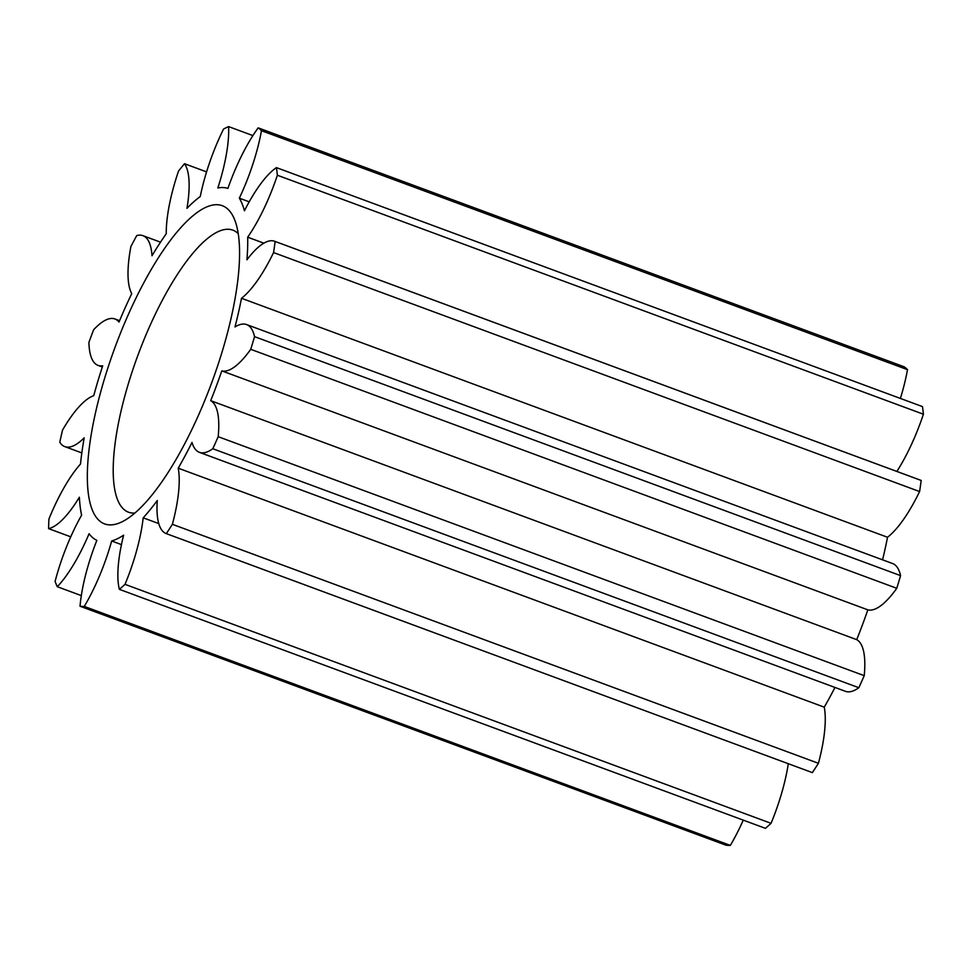 <?xml version="1.0" encoding="UTF-8"?>
<svg xmlns="http://www.w3.org/2000/svg" width="972" height="972" viewBox="0 0 972 972"><rect width="100%" height="100%" fill="white"/><g stroke="black" fill="none" stroke-linecap="round" stroke-linejoin="round"><path stroke-width="1.46" d="M217.23 367.088A169.638 51.48 110.3 0 1 123.031 521.308A169.638 51.48 110.3 0 1 109.666 362.52A169.638 51.48 110.3 0 1 234.617 219.672A169.638 51.48 110.3 0 1 217.23 367.088M238.237 233.669A150.368 45.623 -69.7 0 0 232.843 230.145A150.368 45.623 -69.7 0 0 133.006 369.153A150.368 45.623 -69.7 0 0 128.511 512.195A150.368 45.623 -69.7 0 0 134.889 513.034M896.877 471.444A90.36 27.423 -69.7 0 0 923.023 415.336A90.36 27.423 -69.7 0 0 923.4 414.218A256.025 77.687 -69.7 0 0 922.464 406.6L276.425 167.621A256.025 77.687 110.3 0 1 277.372 175.239L923.4 414.218M277.372 175.239A90.36 27.423 110.3 0 1 276.996 176.357A90.36 27.423 110.3 0 1 247.69 237.192L263.837 243.17M252.902 135.594L228.614 126.603A90.36 27.423 110.3 0 1 217.85 187.973A187.839 56.996 110.3 0 1 227.922 188.398A90.36 27.423 110.3 0 1 258.175 127.854A256.025 77.687 110.3 0 1 261.468 130.685A90.36 27.423 110.3 0 1 252.088 166.491A90.36 27.423 110.3 0 1 239.331 198.179A187.839 56.996 110.3 0 1 244.434 210.778A90.36 27.423 110.3 0 1 276.425 167.621M249.184 201.824L239.331 198.179M812.07 772.509A90.36 27.423 -69.7 0 0 812.215 772.558A90.36 27.423 -69.7 0 0 812.373 772.619L166.334 533.64A90.36 27.423 110.3 0 1 166.188 533.579A90.36 27.423 110.3 0 1 157.282 500.519A187.839 56.996 110.3 0 1 143.188 517.821A90.36 27.423 110.3 0 1 132.058 565.558A90.36 27.423 110.3 0 1 125.011 584.342A256.025 77.687 110.3 0 1 119.374 589.348L765.401 828.326A256.025 77.687 -69.7 0 0 771.051 823.32A90.36 27.423 -69.7 0 0 778.086 804.537A90.36 27.423 -69.7 0 0 788.304 763.713M771.051 823.32L125.011 584.342M119.374 589.348A90.36 27.423 110.3 0 1 123.626 535.171A187.839 56.996 110.3 0 1 111.659 540.991A90.36 27.423 110.3 0 1 107.163 555.632A90.36 27.423 110.3 0 1 84.297 606.419A256.025 77.687 110.3 0 1 80.032 606.236L726.06 845.215A256.025 77.687 -69.7 0 0 730.337 845.397A90.36 27.423 -69.7 0 0 743.264 820.137M730.337 845.397L84.297 606.419M900.388 398.435A90.36 27.423 -69.7 0 0 907.496 369.664A256.025 77.687 -69.7 0 0 904.215 366.833L258.175 127.854M921.177 480.447A90.36 27.423 -69.7 0 0 920.654 480.241L274.626 241.263A90.36 27.423 110.3 0 1 275.137 241.469L921.177 480.447A256.025 77.687 -69.7 0 1 919.597 491.553L273.569 252.574A90.36 27.423 110.3 0 1 241.493 298.283L887.521 537.261A90.36 27.423 -69.7 0 0 919.597 491.553M882.564 559.823A187.839 56.996 -69.7 0 0 887.521 537.261M900.57 575.631A90.36 27.423 -69.7 0 0 892.612 563.541L246.584 324.563A90.36 27.423 110.3 0 1 254.543 336.652L900.57 575.631A256.025 77.687 -69.7 0 1 896.767 588.291L250.727 349.312A90.36 27.423 110.3 0 1 221.786 370.867L867.826 609.845A90.36 27.423 -69.7 0 0 896.767 588.291M858.835 687.714L212.795 448.736A90.36 27.423 110.3 0 1 199.418 452.345L845.446 691.323A90.36 27.423 -69.7 0 0 858.835 687.714A256.025 77.687 -69.7 0 0 864.23 675.674A90.36 27.423 -69.7 0 0 856.721 639.649A187.839 56.996 -69.7 0 0 867.826 609.845M812.373 772.619A256.025 77.687 -69.7 0 0 818.412 763.287A90.36 27.423 -69.7 0 0 824.256 707.154A187.839 56.996 -69.7 0 0 834.972 687.447M206.574 171.886L184.498 163.709A90.36 27.423 110.3 0 1 186.952 208.336A187.839 56.996 110.3 0 1 200.268 196.514A90.36 27.423 110.3 0 1 223.548 129.069A256.025 77.687 110.3 0 1 228.614 126.603M247.69 237.192A187.839 56.996 110.3 0 1 246.937 259.791A90.36 27.423 110.3 0 1 274.626 241.263M241.493 298.283A187.839 56.996 110.3 0 1 234.993 326.957A90.36 27.423 110.3 0 1 246.584 324.563M856.721 639.649L210.693 400.671A90.36 27.423 110.3 0 1 218.19 436.695L864.23 675.674M199.418 452.345A90.36 27.423 110.3 0 1 192.006 442.406A187.839 56.996 110.3 0 1 178.216 468.176A90.36 27.423 110.3 0 1 172.372 524.309L818.412 763.287M824.256 707.154L178.216 468.176M80.032 606.236A90.36 27.423 110.3 0 1 96.848 540.371A187.839 56.996 110.3 0 1 89.084 533.713A90.36 27.423 110.3 0 1 57.275 586.711L81.32 595.605M57.275 586.711A256.025 77.687 110.3 0 1 55.112 581.378A90.36 27.423 110.3 0 1 81.599 515.196A187.839 56.996 110.3 0 1 79.376 497.214A90.36 27.423 110.3 0 1 48.6 528.634L70.737 536.823M48.6 528.634A256.025 77.687 110.3 0 1 48.916 519.072A90.36 27.423 110.3 0 1 80.494 464.033A187.839 56.996 110.3 0 1 84.2 437.825A90.36 27.423 110.3 0 1 64.82 446.622A90.36 27.423 110.3 0 1 59.79 442.236A256.025 77.687 110.3 0 1 62.536 430.086A90.36 27.423 110.3 0 1 93.725 395.701A187.839 56.996 110.3 0 1 102.716 365.812A90.36 27.423 110.3 0 1 98.063 365.399A90.36 27.423 110.3 0 1 88.902 342.448A256.025 77.687 110.3 0 1 93.604 329.812A90.36 27.423 110.3 0 1 114.939 318.974A90.36 27.423 110.3 0 1 119.021 322.036A187.839 56.996 110.3 0 1 131.742 293.617A90.36 27.423 110.3 0 1 130.904 246.511A256.025 77.687 110.3 0 1 136.736 235.589A90.36 27.423 110.3 0 1 142.957 235.674A90.36 27.423 110.3 0 1 151.996 255.758A187.839 56.996 110.3 0 1 166.248 233.742A90.36 27.423 110.3 0 1 178.532 171.048A256.025 77.687 110.3 0 1 184.498 163.709M172.372 524.309A256.025 77.687 110.3 0 1 166.334 533.64M218.19 436.695A256.025 77.687 110.3 0 1 212.795 448.736M221.786 370.867A187.839 56.996 110.3 0 1 210.693 400.671M254.543 336.652A256.025 77.687 110.3 0 1 250.727 349.312M275.137 241.469A256.025 77.687 110.3 0 1 273.569 252.574M261.468 130.685L907.496 369.664M143.188 517.821L158.752 523.58M111.659 540.991L121.451 544.612M812.215 772.558L166.188 533.579M81.818 452.916L64.82 446.622M102.339 366.979L98.063 365.399M119.58 320.687L114.939 318.974M160.514 242.162L142.957 235.674"/></g></svg>
